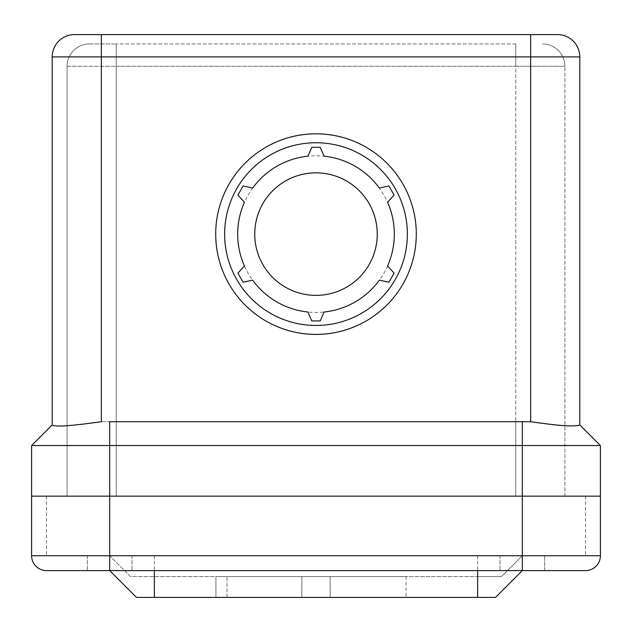 <?xml version="1.0" encoding="UTF-8"?>
<svg xmlns="http://www.w3.org/2000/svg" width="632" height="632" viewBox="0 0 632 632"><rect width="100%" height="100%" fill="white"/><g stroke="black" fill="none" stroke-linecap="round" stroke-linejoin="round"><path stroke-width="0.47" stroke-dasharray="3.16 2.37" d="M52.203 424.941L31.6 445.544L31.6 496.167L600.4 496.167L600.4 555.733A14.892 14.892 0 0 1 585.509 570.617M31.6 496.167L600.4 496.167L31.6 496.167L31.6 555.733L585.509 555.733L87.342 555.733L544.658 555.733L109.676 555.733L130.524 576.574L477.65 576.574L130.524 576.574L109.676 555.733L109.676 570.617L544.658 570.617L499.983 570.617L544.658 570.617L499.983 570.617L544.658 570.617L544.658 555.733L544.658 570.617M31.6 555.733A14.892 14.892 0 0 0 46.492 570.617L522.324 570.617L87.342 570.617L132.017 570.617L109.676 570.617L136.48 597.422L495.52 597.422L522.324 570.617L522.324 555.733L501.476 576.574L477.65 576.574L501.476 576.574L522.324 555.733L522.324 570.617L522.324 555.733L600.4 555.733M46.492 496.167L46.492 555.733L46.492 496.167M585.509 496.167L585.509 555.733L585.509 496.167M330.149 576.574L215.939 576.574L406.084 576.574L215.939 576.574L330.149 576.574L330.149 597.422L406.084 597.422L227.03 597.422L227.03 576.574L215.939 576.574L227.03 576.574L227.03 597.422L215.939 597.422L215.939 576.574L215.939 597.422L301.851 597.422L301.851 576.574L301.851 597.422L330.149 597.422L330.149 576.574L330.149 597.422L406.084 597.422L215.939 597.422L406.084 597.422L215.939 597.422L330.149 597.422L330.149 576.574M227.03 597.422L227.03 576.574L227.03 597.422M215.939 597.422L215.939 576.574L215.939 597.422M301.851 597.422L301.851 576.574L301.851 597.422M557.463 34.578L101.333 34.578L101.333 56.912L52.203 56.912L52.203 425.107C54.873 426.948 70.91 425.818 100.322 421.718L530.667 421.718L530.667 56.912L101.333 56.912L101.333 421.718M530.667 34.578L530.667 56.912L579.797 56.912L579.797 425.107C577.103 426.948 561.066 425.818 531.678 421.718L530.667 421.718M531.686 421.718L100.314 421.718M600.4 445.544L600.4 496.167L600.4 445.544L579.797 424.941L600.4 445.544L31.6 445.544M515.775 496.167L116.225 496.167L515.775 496.167L515.775 421.718L515.775 496.167M67.087 496.167L116.225 496.167L67.087 496.167L67.087 66.289L67.087 496.167M564.913 496.167L564.913 66.289L564.913 496.167M237.679 234.109A78.321 78.321 0 0 0 316 312.429A78.321 78.321 0 0 0 394.321 234.109A78.321 78.321 0 0 0 316 155.78A78.321 78.321 0 0 0 237.679 234.109A78.321 78.321 0 0 0 316 312.429A78.321 78.321 0 0 0 394.321 234.109A78.321 78.321 0 0 0 316 155.78A78.321 78.321 0 0 0 237.679 234.109M515.775 43.956L116.225 43.956L515.775 43.956L515.775 421.718L515.775 66.289L116.225 66.289L116.225 496.167L116.225 66.289L67.087 66.289A22.333 22.333 0 0 1 89.428 43.956L116.225 43.956L89.428 43.956A22.333 22.333 0 0 0 67.087 66.289L564.913 66.289A22.333 22.333 0 0 0 542.572 43.956A22.333 22.333 0 0 1 564.913 66.289L515.775 66.289L515.775 43.956M52.203 56.912A22.333 22.333 0 0 1 74.537 34.578A22.333 22.333 0 0 0 52.203 56.912M215.702 234.109A100.298 100.298 0 0 0 316 334.399A100.298 100.298 0 0 0 416.298 234.109A100.298 100.298 0 0 0 316 133.81A100.298 100.298 0 0 0 215.702 234.109M254.743 234.109A61.257 61.257 0 0 1 316 172.844A61.257 61.257 0 0 1 377.257 234.109A61.257 61.257 0 0 1 316 295.365A61.257 61.257 0 0 1 254.743 234.109M244.45 202.24A78.321 78.321 0 0 0 244.45 265.969L237.893 273.142L243.138 282.228L252.634 280.134A78.321 78.321 0 0 0 307.926 312.01L311.797 320.922L320.203 320.922L324.074 312.01A78.321 78.321 0 0 0 379.366 280.134L388.862 282.228L394.107 273.142L387.55 265.969A78.321 78.321 0 0 0 387.55 202.24L394.107 195.067L388.862 185.982L379.366 188.075A78.321 78.321 0 0 0 324.074 156.199L320.203 147.288L311.797 147.288L307.926 156.199A78.321 78.321 0 0 0 252.634 188.075L243.138 185.982L237.893 195.067L244.45 202.24M109.676 421.718L109.676 570.617L109.676 555.733L522.324 555.733L522.324 421.718M109.676 496.167L109.676 555.733L109.676 496.167M477.65 555.733L477.65 576.574L477.65 555.733M154.35 555.733L154.35 576.574L154.35 555.733M154.35 570.617L154.35 597.422M477.65 570.617L477.65 597.422M116.225 66.289L116.225 43.956L116.225 66.289M67.087 66.289A22.333 22.333 0 0 1 89.428 43.956M87.342 555.733L87.342 570.617L87.342 555.733M132.017 555.733L132.017 570.617L132.017 555.733M499.983 555.733L499.983 570.617L499.983 555.733M406.084 576.574L406.084 597.422"/><path stroke-width="0.95" d="M52.203 424.941L31.6 445.544L522.324 445.544L522.324 496.167L31.6 496.167L31.6 555.733A14.892 14.892 0 0 0 46.492 570.617A14.892 14.892 0 0 1 31.6 555.733L522.324 555.733L522.324 496.167L600.4 496.167L600.4 555.733L522.324 555.733L522.324 570.617L46.492 570.617M544.658 570.617L585.509 570.617L522.324 570.617L495.52 597.422L136.48 597.422L109.676 570.617L109.676 421.718L530.667 421.718L109.676 421.718M585.509 570.617A14.892 14.892 0 0 0 600.4 555.733A14.892 14.892 0 0 1 585.509 570.617M530.667 34.578L530.667 56.912L101.333 56.912L101.333 421.718L82.184 424.246C76.44 424.767 56.374 427.406 52.203 425.115L52.203 56.912A22.333 22.333 0 0 1 74.537 34.578A22.333 22.333 0 0 0 52.203 56.912L101.333 56.912L101.333 34.578L74.537 34.578L557.463 34.578A22.333 22.333 0 0 1 579.797 56.912A22.333 22.333 0 0 0 557.463 34.578A22.333 22.333 0 0 1 579.797 56.912L579.797 425.115C568.863 427.674 542.698 423.1 539.681 422.982L530.667 421.718L530.667 56.912L579.797 56.912M31.6 445.544L31.6 496.167L31.6 445.544L39.958 437.186M579.797 424.941L600.4 445.544L600.4 496.167M522.324 421.718L522.324 445.544L600.4 445.544L592.042 437.186M215.702 234.109A100.298 100.298 0 0 0 316 334.399A100.298 100.298 0 0 0 416.298 234.109A100.298 100.298 0 0 0 316 133.81A100.298 100.298 0 0 0 215.702 234.109M224.637 234.109A91.364 91.364 0 0 0 316 325.464A91.364 91.364 0 0 0 407.363 234.109A91.364 91.364 0 0 0 316 142.745A91.364 91.364 0 0 0 224.637 234.109M244.45 202.24A78.321 78.321 0 0 0 244.45 265.969L237.893 273.142L243.138 282.228L252.634 280.134A78.321 78.321 0 0 0 307.926 312.01L311.797 320.922L320.203 320.922L324.074 312.01A78.321 78.321 0 0 0 379.366 280.134L388.862 282.228L394.107 273.142L387.55 265.969A78.321 78.321 0 0 0 387.55 202.24L394.107 195.067L388.862 185.982L379.366 188.075A78.321 78.321 0 0 0 324.074 156.199L320.203 147.288L311.797 147.288L307.926 156.199A78.321 78.321 0 0 0 252.634 188.075L243.138 185.982L237.893 195.067L244.45 202.24M254.743 234.109A61.257 61.257 0 0 1 316 172.844A61.257 61.257 0 0 1 377.257 234.109A61.257 61.257 0 0 1 316 295.365A61.257 61.257 0 0 1 254.743 234.109M154.35 570.617L154.35 597.422M477.65 570.617L477.65 597.422"/></g></svg>

